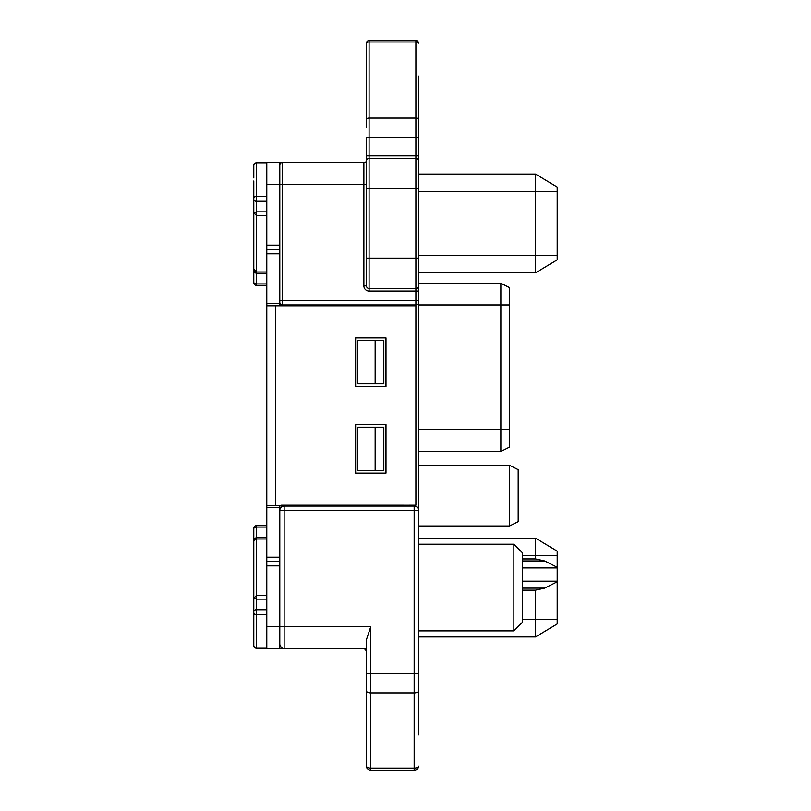 <?xml version="1.0" encoding="UTF-8"?>
<svg xmlns="http://www.w3.org/2000/svg" width="811" height="811" viewBox="0 0 811 811"><rect width="100%" height="100%" fill="white"/><g stroke="black" fill="none" stroke-linecap="round" stroke-linejoin="round"><path stroke-width="1.22" d="M509.521 304.946L500.853 304.946L500.853 283.272L509.521 287.611L509.521 447.114L500.853 451.443L500.853 304.946L418.506 304.946L418.506 255.536L535.534 255.536L535.534 174.051L557.198 187.047L557.198 259.865L535.534 272.871L535.534 255.536L557.198 255.536M557.198 191.386L418.506 191.386L418.506 255.536M418.506 191.386L418.506 119.247L418.506 155.844L415.901 155.844L415.901 137.464L369.096 137.464L369.096 155.844L366.491 155.844L366.491 160.172A2.605 2.605 0 0 1 363.886 162.778L282.4 162.778A2.605 2.605 0 0 0 279.805 165.383A2.605 2.605 0 0 1 282.4 162.778L282.4 300.607L415.901 300.607L415.901 291.078L369.096 291.078L369.096 288.473A2.605 2.605 0 0 1 366.491 285.877L366.491 161.044A2.605 2.605 0 0 1 369.096 158.439L415.901 158.439L415.901 155.844L369.096 155.844L369.096 258.131L415.901 258.131L415.901 188.781L366.491 188.781M522.527 552.869L513.86 544.201L522.527 552.869L522.527 622.219L513.86 630.887L513.86 544.201L418.506 544.201L418.506 525.994L509.521 525.994L518.188 521.655L518.188 469.65L509.521 465.311L518.188 469.65M418.506 76.092L418.506 119.247A2.605 1.166 180 0 0 415.901 118.082L415.901 40.55L369.096 40.55A2.605 2.605 0 0 0 366.491 43.155L366.491 127.449M418.506 285.877A2.605 2.605 0 0 1 415.901 288.473L415.901 291.078L418.506 291.078L418.506 155.844M418.506 291.078L418.506 734.908M362.152 648.222A4.339 4.339 0 0 1 366.491 652.561M366.491 690.972L366.491 639.555L370.83 626.548L370.83 768.058L414.168 768.058L414.168 770.45A4.339 4.339 0 0 0 418.506 766.111A4.339 4.339 0 0 1 414.168 770.45A4.339 4.339 0 0 0 418.506 766.111A4.339 1.936 180 0 1 414.168 768.058L414.168 692.918L370.83 692.918A4.339 1.936 180 0 1 366.491 690.972L366.491 766.111A4.339 4.339 0 0 0 370.83 770.45A4.339 4.339 0 0 1 366.491 766.111A4.339 4.339 0 0 0 370.83 770.45L414.168 770.45L370.83 770.45L414.168 770.45L370.83 770.45L370.83 768.058A4.339 1.936 180 0 1 366.491 766.111L366.491 752.486M366.491 683.551L366.491 747.691M366.491 162.778L366.491 137.464L369.096 137.464L369.096 118.082L415.901 118.082L415.901 137.464L418.506 137.464M366.491 171.445L366.491 174.152M357.823 383.826L357.823 340.488L383.826 340.488L383.826 383.826L357.823 383.826M357.823 470.512L357.823 427.174L383.826 427.174L383.826 470.512L357.823 470.512M403.979 505.192L281.549 505.192L279.805 505.618L279.805 510.393L279.805 507.362L266.799 507.362L266.799 557.198L279.805 557.198M403.979 305.808L279.805 305.382L279.805 184.452L266.799 184.452L266.799 162.778L279.805 162.778L279.805 184.452L363.886 184.452L363.886 162.778A2.605 2.605 0 0 0 366.491 160.172M418.506 300.607L415.901 300.607L415.901 304.946A2.605 2.605 0 0 0 418.506 302.341A2.605 2.605 0 0 1 415.901 304.946L282.4 304.946L282.4 300.607L279.805 300.607L279.805 303.638L266.799 303.638L266.9 305.808L415.901 305.808L415.901 505.192L266.799 505.618L266.799 184.452M366.491 648.222L284.144 648.222L284.144 626.548L279.805 626.548L279.805 648.222L266.799 648.222L266.799 561.536L279.805 561.536L279.805 510.393A4.339 4.339 0 0 1 284.144 506.054L414.168 506.054A4.339 4.339 0 0 1 418.506 510.393L284.144 510.393L284.144 626.548L370.83 626.548M418.506 258.131L415.901 258.131L415.901 288.473L369.096 288.473L369.096 258.131L366.491 258.131M375.158 340.488L375.158 383.826M375.158 427.174L375.158 470.512M279.805 648.222L284.144 648.222A4.339 4.339 0 0 1 279.805 643.883M415.901 158.439A2.605 2.605 0 0 1 418.506 161.044A2.605 2.605 0 0 0 415.901 158.439L415.901 188.781L418.506 188.781M282.4 304.946A2.605 2.605 0 0 1 279.805 302.341M253.802 177.913L253.802 165.383A2.605 2.605 0 0 1 256.398 162.778L266.799 162.778M253.802 234.278L253.802 282.187L253.802 199.526L253.802 212.715L256.398 211.864L266.799 211.864M266.799 648.222L256.398 648.222A2.605 2.605 0 0 1 253.802 645.617L253.802 633.087M253.802 266.586L253.802 282.765A2.605 2.605 0 0 0 256.398 285.36L256.398 283.931L266.799 283.931M266.799 273.337L256.398 273.337L256.398 283.931A2.605 1.744 0 0 1 253.802 282.187L253.802 282.765M266.799 215.473L256.398 215.473L256.398 273.337C254.624 272.78 253.752 271.33 253.802 269.009L256.398 271.999L266.799 271.999M266.799 201.27L256.398 201.27L256.398 215.473L253.802 212.715L253.802 180.985L253.802 212.715M256.398 648.222L256.398 647.908A2.605 2.413 0 0 1 253.802 645.495L253.802 598.285L256.398 595.527L266.799 595.527M266.799 599.136L256.398 599.136L253.802 598.285L253.802 611.474L253.802 541.596A2.605 2.605 0 0 1 256.398 539.001L266.799 539.001M266.799 527.069L256.398 527.069L256.398 525.64A2.605 2.605 0 0 0 253.802 528.235L253.802 541.991C253.752 539.67 254.624 538.23 256.398 537.663L256.398 609.73L266.799 609.73M253.802 547.364L253.802 541.596M253.802 598.285L253.802 611.474A2.605 1.744 0 0 1 256.398 609.73L256.398 647.908L266.799 647.908M355.654 424.569L385.995 424.569L385.995 473.117L355.654 473.117L355.654 424.569M355.654 337.883L385.995 337.883L385.995 386.431L355.654 386.431L355.654 337.883M256.398 525.64L266.799 525.64M266.799 626.548L279.805 626.548L279.805 565.865L266.799 565.865M279.805 162.778L282.4 162.778M266.799 561.536L266.799 557.198M266.799 507.362L266.799 505.618M279.805 249.464L266.799 249.464M279.805 561.536L279.805 565.865M369.096 40.55A2.605 2.605 0 0 0 366.491 43.155A2.605 1.166 180 0 1 369.096 41.99L369.096 40.55M415.901 40.55A2.605 2.605 0 0 1 418.506 43.155A2.605 1.166 180 0 0 415.901 41.99L369.096 41.99L369.096 118.082A2.605 1.166 180 0 0 366.491 119.247M557.198 581.811L557.198 623.953L535.534 636.949L535.534 590.144L544.688 588.117L557.198 581.811L557.198 581.183L522.527 581.183M557.198 567.264L544.688 560.959L535.534 558.931L535.534 538.129L557.198 551.135L557.198 581.183M418.506 636.949L535.534 636.949M535.534 538.129L418.506 538.129M535.534 558.931L522.527 558.931M522.527 590.144L535.534 590.144M418.506 174.051L535.534 174.051M535.534 272.871L418.506 272.871M418.506 283.272L500.853 283.272L509.521 287.611M509.521 447.114L500.853 451.443L418.506 451.443M418.506 465.311L509.521 465.311L509.521 525.994L518.188 521.655M522.527 622.219L513.86 630.887L418.506 630.887M366.491 673.535L414.168 673.535L414.168 506.054A4.339 4.339 0 0 1 418.506 510.393M418.506 673.535L414.168 673.535L414.168 692.918A4.339 1.936 180 0 0 418.506 690.972M366.491 285.877L363.886 285.877A5.201 5.201 0 0 0 369.096 291.078M363.886 285.877L363.886 184.452L366.491 184.452M284.144 506.054L284.144 510.393L279.805 510.393A4.339 4.339 0 0 1 284.144 506.054M369.096 158.439A2.605 2.605 0 0 0 366.491 161.044M253.802 197.651A2.605 1.075 0 0 1 256.398 196.576L256.398 201.27A2.605 1.744 180 0 1 253.802 199.526M266.799 163.092L256.398 163.092L256.398 196.576L266.799 196.576M256.398 162.778L256.398 163.092A2.605 2.413 180 0 0 253.802 165.505M266.799 614.424L256.398 614.424A2.605 1.075 180 0 1 253.802 613.349M253.802 528.813A2.605 1.744 180 0 1 256.398 527.069L256.398 539.001L256.398 537.663L266.799 537.663M275.466 305.808L275.466 505.192M266.799 245.135L279.805 245.135M279.805 253.802L266.799 253.802M557.198 619.614L522.527 619.614M522.527 555.464L557.198 555.464M544.688 560.959L522.527 560.959M522.527 567.903L557.198 567.903M522.527 588.117L544.688 588.117M509.521 429.769L418.506 429.769M256.398 285.36L266.799 285.36"/></g></svg>
